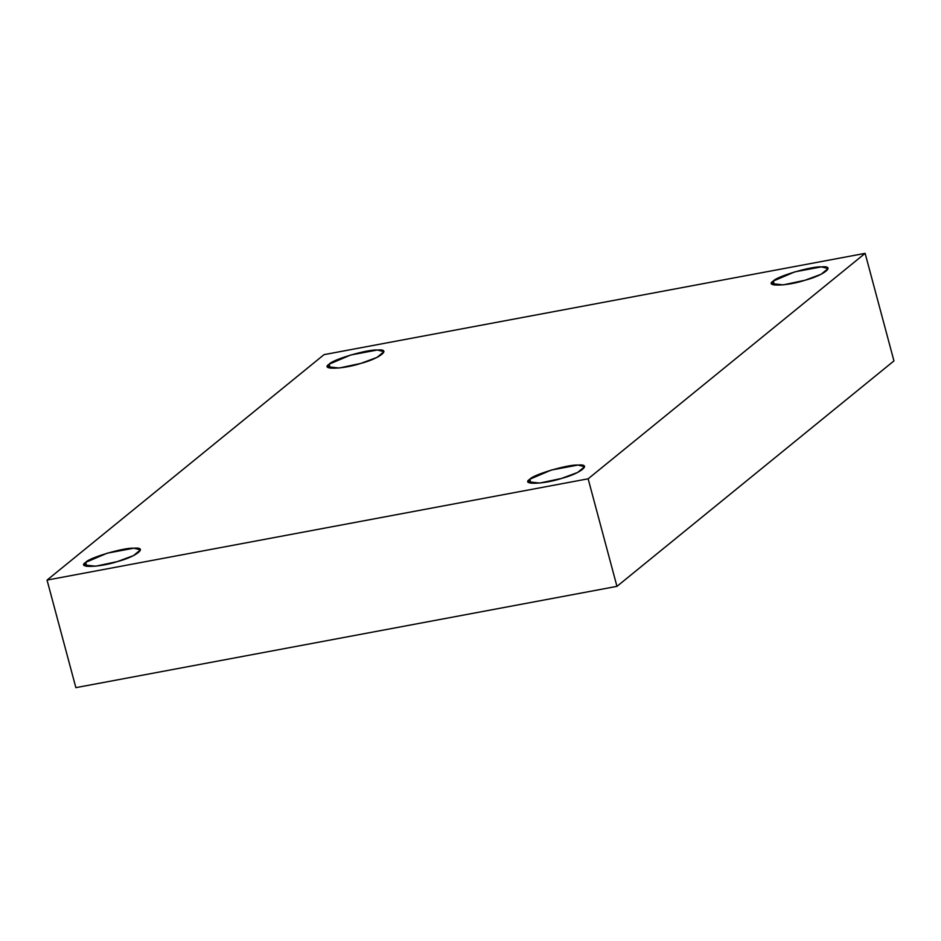 <?xml version="1.0" encoding="UTF-8"?>
<svg xmlns="http://www.w3.org/2000/svg" width="941" height="941" viewBox="0 0 941 941"><rect width="100%" height="100%" fill="white"/><g stroke="black" fill="none" stroke-linecap="round" stroke-linejoin="round"><path stroke-width="1.41" d="M774.384 285.041L773.314 281.041L771.702 283.617L783.265 284.876L804.967 280.265L821.175 274.254L828.092 268.503L821.411 266.879L794.827 271.855L773.314 281.041L774.384 285.041M530.9 483.227L529.83 479.228L528.219 481.804L539.781 483.062L561.483 478.451L577.692 472.441L584.608 466.689L577.927 465.066L551.344 470.041L529.83 479.228L530.9 483.227M86.772 566.364L85.702 562.353L84.09 564.941L95.653 566.2L117.354 561.589L133.563 555.566L140.48 549.826L133.798 548.203L107.215 553.179L85.702 562.353L86.772 566.364M330.256 368.178L329.185 364.167L327.574 366.755L339.136 368.013L360.838 363.402L377.047 357.392L383.963 351.64L377.282 350.017L350.699 354.992L329.185 364.167L330.256 368.178M893.95 360.909L865.132 253.352L588.137 478.804L616.955 586.361L893.95 360.909L616.955 586.361L588.137 478.804L865.132 253.352L893.95 360.909M75.868 687.648L47.05 580.091L324.045 354.639L865.132 253.352L324.045 354.639L47.05 580.091L588.137 478.804L47.05 580.091L75.868 687.648L616.955 586.361L75.868 687.648M329.185 364.167C332.326 359.615 367.672 349.217 377.282 350.017C392.068 348.617 379.976 358.45 360.838 363.402C342.912 369.354 319.658 369.931 329.185 364.167M85.702 562.353C88.842 557.801 124.188 547.391 133.798 548.203C148.572 546.803 136.492 556.637 117.354 561.589C99.428 567.541 76.174 568.117 85.702 562.353M529.83 479.228C532.971 474.664 568.317 464.266 577.927 465.066C592.701 463.666 580.621 473.499 561.483 478.451C543.557 484.415 520.302 484.98 529.83 479.228M773.314 281.041C776.454 276.478 811.801 266.08 821.411 266.879C836.196 265.48 824.104 275.313 804.967 280.265C787.041 286.229 763.786 286.793 773.314 281.041"/></g></svg>
